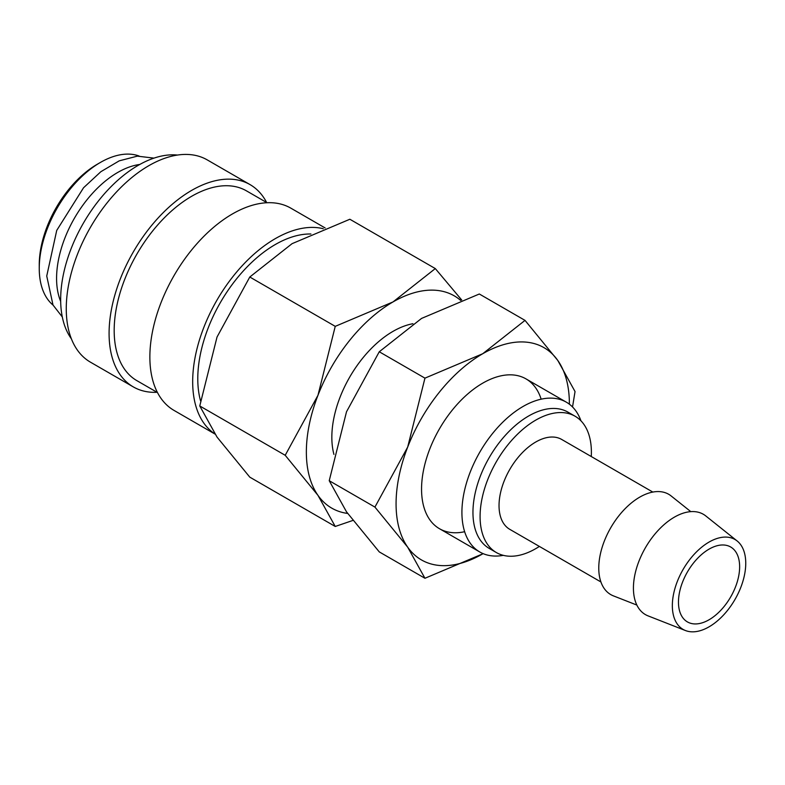 <?xml version="1.0" encoding="UTF-8"?>
<svg xmlns="http://www.w3.org/2000/svg" width="785" height="785" viewBox="0 0 785 785"><rect width="100%" height="100%" fill="white"/><g stroke="black" fill="none" stroke-linecap="round" stroke-linejoin="round"><path stroke-width="1.18" d="M310.909 233.999A109.576 63.261 120 0 0 197.781 378.743A109.576 63.261 120 0 0 200.538 400.811M325.147 227.964L290.833 208.153A116.779 67.422 120 0 0 200.842 239.445A116.779 67.422 120 0 0 149.866 356.969A116.779 67.422 120 0 0 174.054 410.427L214.923 434.026M323.263 228.71A116.779 67.422 120 0 0 237.482 271.041A116.779 67.422 120 0 0 192.678 381.687A116.779 67.422 120 0 0 214.825 433.889M267.028 202.736L246.451 190.853A109.576 63.261 120 0 0 162.014 220.212A109.576 63.261 120 0 0 114.178 330.485A109.576 63.261 120 0 0 136.875 380.647L157.461 392.529M266.645 202.52A116.779 67.422 120 0 0 250.052 184.612L207.24 159.895A116.779 67.422 120 0 0 117.24 191.177A116.779 67.422 120 0 0 66.264 308.701A116.779 67.422 120 0 0 90.452 362.17L133.273 386.887A116.779 67.422 120 0 0 157.069 392.304M250.052 184.612A116.779 67.422 120 0 0 160.061 215.895A116.779 67.422 120 0 0 109.086 333.429A116.779 67.422 120 0 0 133.273 386.887M177.479 155.057A109.576 63.261 120 0 0 99.705 199.361A109.576 63.261 120 0 0 60.661 299.585A109.576 63.261 120 0 0 71.396 338.816M139.75 164.467A86.507 49.946 120 0 0 56.579 278.39A86.507 49.946 120 0 0 60.681 301.44M139.122 156.029A86.507 49.946 120 0 0 100.421 162.436L97.36 164.202A82.18 47.443 120 0 0 39.25 264.849L39.25 268.382A86.507 49.946 120 0 0 53.046 305.1M737.154 540.983L705.754 515.922A57.923 33.441 120 0 0 660.371 528.099A57.923 33.441 120 0 0 633.426 588.093A57.923 33.441 120 0 0 648.047 615.872L685.452 630.541A51.908 29.967 120 0 0 724.555 613.919A51.908 29.967 120 0 0 745.75 563.267A51.908 29.967 120 0 0 737.154 540.983A51.908 29.967 120 0 0 696.491 551.884A51.908 29.967 120 0 0 672.343 605.647A51.908 29.967 120 0 0 685.452 630.541M690.8 511.643L671.087 495.914A57.923 33.441 120 0 0 625.714 508.091A57.923 33.441 120 0 0 598.769 568.085A57.923 33.441 120 0 0 613.389 595.864L636.861 605.068M652.816 492.067L561.687 439.453A51.908 29.967 120 0 0 521.691 453.357A51.908 29.967 120 0 0 499.034 505.589A51.908 29.967 120 0 0 509.789 529.345L600.917 581.96M591.272 456.527A78.706 45.442 120 0 0 591.39 452.268A78.706 45.442 120 0 0 575.091 416.236L567.947 412.125A78.706 45.442 120 0 0 507.306 433.202A78.706 45.442 120 0 0 472.953 512.409A78.706 45.442 120 0 0 489.251 548.44L496.385 552.562A78.706 45.442 120 0 0 539.364 546.429M575.091 416.236A78.706 45.442 120 0 0 514.44 437.323A78.706 45.442 120 0 0 480.086 516.53A78.706 45.442 120 0 0 496.385 552.562M580.969 420.848A86.507 49.946 120 0 0 566.338 402.175A86.507 49.946 120 0 0 499.672 425.352A86.507 49.946 120 0 0 461.914 512.409A86.507 49.946 120 0 0 479.831 552.012A86.507 49.946 120 0 0 503.322 555.348M412.9 323.724A86.507 49.946 120 0 0 331.839 437.314A86.507 49.946 120 0 0 333.929 454.387M460.658 300.41A122.548 70.758 120 0 0 393.01 301.931A122.548 70.758 120 0 0 317.964 395.297L285.21 455.3L317.964 495.355A122.548 70.758 120 0 0 347.647 513.439M461.727 300.017L435.302 268.578L393.01 301.931L335.244 326.354L317.964 395.297A122.548 70.758 120 0 0 306.356 452.023A122.548 70.758 120 0 0 317.964 495.355L335.244 526.47L352.838 520.455M335.244 526.47L249.787 477.143L217.033 437.088L199.763 405.963L217.033 337.02L249.787 277.017L292.079 243.664L349.855 219.25L435.302 268.578M739.637 566.799A43.253 24.973 -60 0 1 720.758 610.328A43.253 24.973 -60 0 1 687.424 621.916A43.253 24.973 -60 0 1 678.466 602.115A43.253 24.973 -60 0 1 697.345 558.586A43.253 24.973 -60 0 1 730.678 546.998A43.253 24.973 -60 0 1 739.637 566.799M100.421 162.436A86.507 49.946 120 0 0 39.25 268.382M249.787 277.017L335.244 326.354M199.763 405.963L285.21 455.3M541.159 399.182A86.507 49.946 120 0 0 482.726 383.159A86.507 49.946 120 0 0 421.555 489.104A86.507 49.946 120 0 0 464.651 531.71M374.926 507.09L407.68 547.155L424.95 578.27L482.726 553.857A122.548 70.758 120 0 0 483.109 553.631L482.726 553.857A122.548 70.758 120 0 1 407.68 547.155A122.548 70.758 120 0 1 396.072 503.823A122.548 70.758 120 0 1 407.68 447.087L374.926 507.09L329.229 480.714L346.509 411.772L379.263 351.768L421.555 318.416L479.321 294.002L525.018 320.378L482.726 353.731L424.95 378.144L407.68 447.087A122.548 70.758 120 0 1 482.726 353.731A122.548 70.758 120 0 1 557.772 360.433L525.018 320.378M569.38 404.197A122.548 70.758 120 0 0 569.38 403.765A122.548 70.758 120 0 0 557.772 360.433L575.042 391.558L572.53 406.964M424.95 578.27L379.263 551.894L346.509 511.84L329.229 480.714M379.263 351.768L424.95 378.144M153.978 158.128L137.355 156.136L119.232 160.846L100.882 171.689L83.544 187.762L56.726 230.417L46.737 276.035L53.007 305.022L62.29 316.924M439.472 528.707L479.831 552.012M525.979 378.88L566.338 402.175"/></g></svg>
